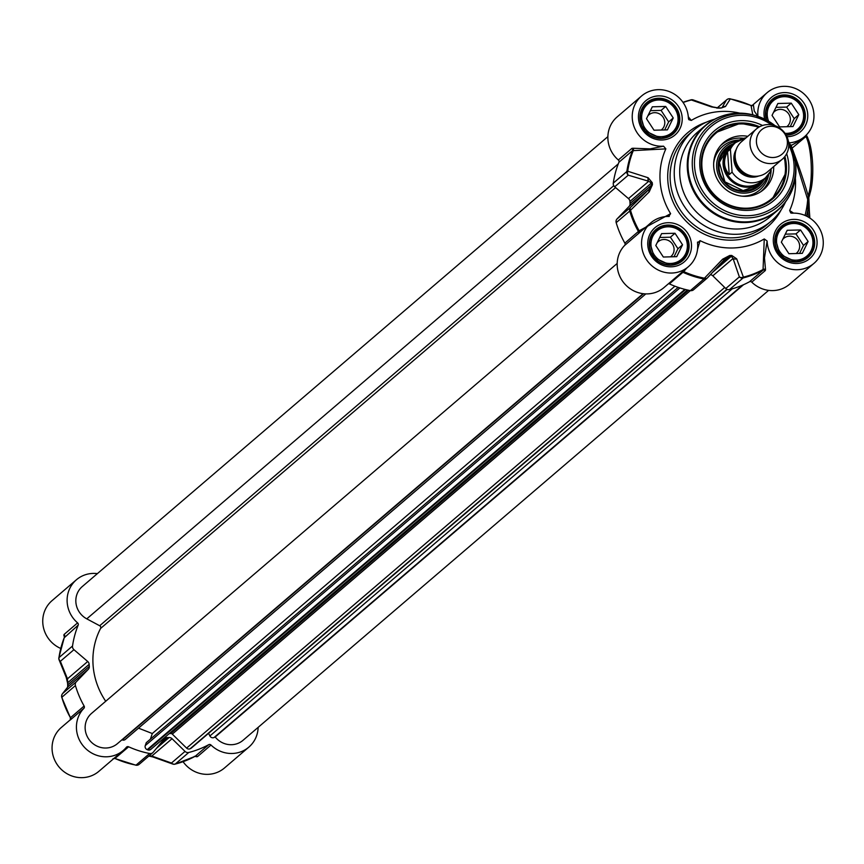 <?xml version="1.0" encoding="UTF-8"?>
<svg xmlns="http://www.w3.org/2000/svg" width="864" height="864" viewBox="0 0 864 864"><rect width="100%" height="100%" fill="white"/><g stroke="black" fill="none" stroke-linecap="round" stroke-linejoin="round"><path stroke-width="1.3" d="M183.071 761.713A28.868 27.497 49.4 0 0 224.467 767.988L248.843 747.122A28.868 27.497 -130.6 0 1 211.01 745.038A1.987 1.901 49.4 0 0 208.721 744.682A93.571 89.143 -130.6 0 1 188.773 752.468A3.985 3.791 -130.6 0 1 185.036 751.41L172.055 738.709A3.985 3.791 49.4 0 0 169.085 737.543A75.654 72.068 -130.6 0 1 167.065 737.597A3.985 3.791 49.4 0 0 164.279 738.914L153.209 752.252A3.985 3.791 -130.6 0 1 149.634 753.505A93.571 89.143 -130.6 0 1 128.628 746.798A1.987 1.901 49.4 0 0 126.392 747.274A28.868 27.497 -130.6 0 1 123.282 750.438A28.868 27.497 -130.6 0 1 84.51 747.392A28.868 27.497 -130.6 0 1 83.873 708.34A1.987 1.901 49.4 0 0 84.121 706.039A93.571 89.143 -130.6 0 1 75.427 685.552A3.985 3.791 -130.6 0 1 76.291 681.826L88.29 669.341A3.985 3.791 49.4 0 0 89.305 666.403A75.654 72.068 -130.6 0 1 89.154 664.362A3.985 3.791 49.4 0 0 87.718 661.489L73.937 649.685A3.985 3.791 -130.6 0 1 72.522 646.024A93.571 89.143 -130.6 0 1 78.181 625.158A1.987 1.901 49.4 0 0 77.598 622.879A28.868 27.497 -130.6 0 1 76.421 579.766A28.868 27.497 -130.6 0 1 97.373 573.631M70.351 719.744L61.366 727.445A28.868 27.497 49.4 0 0 59.249 767.254A28.868 27.497 49.4 0 0 98.906 771.304L123.282 750.438M76.421 579.766L52.056 600.631A28.868 27.497 49.4 0 0 60.707 648.443M77.598 622.879L64.022 634.5L63.893 635.461A1.987 1.717 160.9 0 1 64.595 636.304L64.595 636.304A1.987 1.717 160.9 0 1 64.67 636.606M63.893 635.461L64.433 637.103M64.519 637.492L78.181 625.158M70.319 719.809L70.103 720.047A1.987 1.955 -140.8 0 0 70.254 719.896L70.254 719.896A1.987 1.955 -140.8 0 0 70.459 717.725M70.103 720.047L70.297 719.95A1.987 1.901 49.4 0 0 70.546 717.66L70.546 717.66A93.571 89.143 -130.6 0 1 61.862 697.172A3.985 3.791 -130.6 0 1 62.726 693.446A3.985 3.866 -142.2 0 0 62.424 693.781A3.985 3.866 -142.2 0 0 62.424 693.792A3.985 3.866 -142.2 0 0 61.787 697.237M114.156 758.257A1.987 1.955 23.4 0 1 114.977 758.452L128.628 746.798M114.977 758.452L115.063 758.408A1.987 1.901 -130.6 0 0 114.178 758.236M195.048 756.356L196.344 756.734A1.987 1.652 107.2 0 0 195.502 756.151M196.344 756.734L197.446 756.659A1.987 1.901 49.4 0 0 195.156 756.302L194.335 756.356M139.644 763.873A3.985 3.791 -130.6 0 1 136.069 765.115A3.985 3.866 -150.8 0 0 136.296 765.158M208.721 744.682L195.156 756.302A93.571 89.143 -130.6 0 1 175.208 764.078A3.985 3.791 -130.6 0 1 171.461 763.031A3.985 3.186 108.8 0 0 172.811 764.068A3.985 3.186 108.8 0 0 173.956 764.186M185.036 751.41L171.461 763.031L151.816 756.043A3.985 3.11 110.6 0 0 153.047 757.037A3.985 3.11 110.6 0 0 153.09 757.048M172.055 738.709L151.816 756.043L148.997 755.935M58.914 658.336A3.985 3.348 -21.1 0 0 59.076 659.815L59.076 659.815A3.985 3.348 -21.1 0 0 60.361 661.306A3.985 3.791 -130.6 0 1 58.957 657.644A3.985 0.929 -171.8 0 0 58.849 657.817A3.985 0.929 -171.8 0 0 58.914 658.033M66.226 677.419A3.985 3.272 -23.3 0 0 66.236 677.462A3.985 3.272 -23.3 0 0 66.247 677.473A3.985 3.272 -23.3 0 0 67.478 678.812L60.361 661.306L73.937 649.685M66.841 678.337L67.651 682.776L67.478 678.812L87.718 661.489M76.291 681.826L62.726 693.446L68.051 686.675A3.985 3.834 -141.3 0 0 67.792 686.956M70.405 717.649A93.118 88.711 49.4 0 1 61.852 697.421L61.744 697.345A3.985 3.985 0 0 1 62.424 693.792L67.792 686.966A3.985 3.834 -141.3 0 0 67.554 687.29M88.29 669.341L68.051 686.675L67.802 684.806A75.654 72.068 -130.6 0 1 67.662 682.765A3.985 0.756 176.6 0 0 67.554 682.96L67.694 685.001A3.985 0.724 -5 0 0 67.824 685.163L67.878 686.858M258.142 727.369A28.868 27.497 -130.6 0 1 248.843 747.122M735.696 142.484A23.89 22.756 49.4 0 0 730.75 145.67A23.89 22.756 49.4 0 0 729 178.621A23.89 22.756 49.4 0 0 761.821 181.969A23.89 22.756 49.4 0 0 765.731 177.574M756.421 128.941L741.571 141.653A19.904 18.965 49.4 0 0 740.113 169.106A19.904 18.965 49.4 0 0 767.47 171.904L782.32 159.192A19.904 18.965 49.4 0 0 788.692 143.554A19.904 18.965 49.4 0 0 776.596 126.328A19.904 18.965 49.4 0 0 756.421 128.941A19.904 18.965 49.4 0 0 754.963 156.395A19.904 18.965 49.4 0 0 782.32 159.192M729.238 174.582C723.611 167.886 723.049 160.24 727.553 151.654L730.404 149.213L732.089 172.141L729.238 174.582L727.553 151.654M732.089 172.141A23.09 22 49.4 0 0 765.58 177.714A23.09 22 49.4 0 0 770.72 171.126L771.228 168.685M746.086 137.797A23.09 22 49.4 0 0 735.545 142.625L731.592 146.005A23.09 22 49.4 0 0 729.896 177.854A23.09 22 49.4 0 0 761.627 181.094L765.58 177.714L770.85 170.942M787.352 141.491A15.93 15.174 49.4 0 0 763.182 128.596A15.93 15.174 49.4 0 0 765.158 155.628A15.93 15.174 49.4 0 0 787.352 141.491M805.788 135.529L805.961 136.512A1.987 1.728 -27.3 0 1 807.732 138.251A31.849 7.668 -91.5 0 1 812.689 165.272A31.849 7.668 -91.5 0 1 809.784 193.925A1.987 1.652 20 0 1 809.719 194.659C814.417 174.517 813.694 155.434 807.57 137.387M808.142 195.664C804.578 183.146 799.232 167.314 792.094 148.154L805.972 136.501A33.847 8.143 88.5 0 1 811.231 165.218A33.847 8.143 88.5 0 1 808.142 195.664A1.987 1.652 20 0 0 809.719 194.659L808.823 197.575A1.987 1.426 13.3 0 0 808.823 197.068L809.33 195.221M808.142 195.674L808.25 198.31A1.987 1.426 13.3 0 0 808.823 197.575L809.32 210.568L808.153 199.703L807.797 210.319L809.32 210.568L809.87 218.052M794.502 157.183L807.689 199.487A1.987 1.804 -32.9 0 1 808.25 198.31L807.689 199.487A93.01 88.614 -130.6 0 1 805.064 215.449M799.924 140.605L791.748 145.174A1.987 0.799 71.8 0 0 792.094 148.154A1.987 0.961 -23.9 0 1 791.748 148.208M790.798 145.994A1.987 1.944 97.6 0 1 791.748 145.174L790.193 144.709M697.518 249.426L700.088 240.646A69.682 66.377 49.4 0 0 764.251 238.95L763.042 270.173L749.477 281.783A1.987 1.901 -130.6 0 1 751.766 282.15A28.868 27.497 49.4 0 0 789.599 284.234L813.964 263.369A28.868 27.497 -130.6 0 1 784.188 266.911A28.868 27.497 -130.6 0 1 767.124 241.034L764.251 238.95M793.552 213.138L789.653 210.514L790.787 212.998L791.986 213.203A28.868 27.497 -130.6 0 1 820.8 231.066A28.868 27.497 -130.6 0 1 813.964 263.369M789.653 210.514A69.682 66.377 49.4 0 0 795.377 178.049M757.966 116.381A28.868 27.497 -130.6 0 1 767.102 92.696A28.868 27.497 -130.6 0 1 806.771 96.746A28.868 27.497 -130.6 0 1 804.654 136.555A28.868 27.497 -130.6 0 1 789.253 142.852M739.811 113.13A69.682 66.377 49.4 0 0 691.265 120.431L688.295 116.77M663.53 146.178L650.236 148.867L633.064 148.252A1.987 1.62 -77.4 0 1 633.269 150.638L665.863 148.867L663.53 146.178A28.868 27.497 -130.6 0 1 634.705 128.315A28.868 27.497 -130.6 0 1 641.542 96.012A28.868 27.497 -130.6 0 1 671.328 92.47A28.868 27.497 -130.6 0 1 688.392 118.346L688.781 119.664L691.265 120.431M665.863 148.867A69.682 66.377 49.4 0 0 670.615 213.656L639.155 230.796L624.866 243.14A1.987 1.901 -130.6 0 1 624.629 245.441A28.868 27.497 49.4 0 0 625.266 284.504A28.868 27.497 49.4 0 0 664.027 287.539L688.403 266.684A28.868 27.497 -130.6 0 1 648.734 262.634A28.868 27.497 -130.6 0 1 650.862 222.826A28.868 27.497 -130.6 0 1 668.693 216.454L669.276 216.4M668.693 216.454L670.615 213.656M700.088 240.646L697.529 242.87A28.868 27.497 -130.6 0 1 688.403 266.684M697.572 242.06L697.529 242.87M714.604 119.21A59.724 56.894 49.4 0 0 693.511 130.378A59.724 56.894 49.4 0 0 689.126 212.76A59.724 56.894 49.4 0 0 771.196 221.13A59.724 56.894 49.4 0 0 785.484 202.014M813.769 241.553A19.904 18.965 49.4 0 0 801.684 224.327A19.904 18.965 49.4 0 0 781.51 226.94A19.904 18.965 49.4 0 0 780.052 254.405A19.904 18.965 49.4 0 0 807.408 257.191A19.904 18.965 49.4 0 0 813.769 241.553M812.894 241.348A18.716 17.831 -130.6 0 1 786.823 257.947A18.716 17.831 -130.6 0 1 784.49 226.184A18.716 17.831 -130.6 0 1 812.894 241.348M800.561 229.954L808.121 241.477L802.289 253.357L788.897 253.714L781.348 242.179L787.18 230.299L800.561 229.954L795.971 233.885L785.279 234.166M808.121 241.477L803.52 245.419L795.971 233.885M799.578 253.433L803.52 245.419M796.1 253.519A9.785 9.32 49.4 0 0 793.692 237.049A9.785 9.32 49.4 0 0 782.719 239.393M785.948 134.773A19.904 18.965 49.4 0 0 798.088 130.378A19.904 18.965 49.4 0 0 804.46 114.75A19.904 18.965 49.4 0 0 792.374 97.524A19.904 18.965 49.4 0 0 772.2 100.138A19.904 18.965 49.4 0 0 766.638 120.128M768.604 121.241A18.716 17.831 -130.6 0 1 781.196 96.995A18.716 17.831 -130.6 0 1 803.574 114.545A18.716 17.831 -130.6 0 1 785.009 133.326M791.251 103.14L798.8 114.674L792.968 126.554L779.587 126.9L772.038 115.376L777.87 103.496L791.251 103.14L786.65 107.082L775.969 107.363M798.8 114.674L794.21 118.606L786.65 107.082M790.268 126.619L794.21 118.606M786.791 126.716A9.785 9.32 49.4 0 0 784.372 110.236A9.785 9.32 49.4 0 0 773.41 112.59M678.899 118.066A19.904 18.965 49.4 0 0 666.814 100.84A19.904 18.965 49.4 0 0 646.639 103.453A19.904 18.965 49.4 0 0 645.17 130.907A19.904 18.965 49.4 0 0 672.527 133.693A19.904 18.965 49.4 0 0 678.899 118.066M678.013 117.86A18.716 17.831 -130.6 0 1 651.942 134.46A18.716 17.831 -130.6 0 1 649.609 102.697A18.716 17.831 -130.6 0 1 678.013 117.86M665.69 106.456L673.24 117.979L667.408 129.87L654.026 130.216L646.477 118.692L652.309 106.812L665.69 106.456L661.09 110.387L650.408 110.678M673.24 117.979L668.639 121.921L661.09 110.387M664.708 129.935L668.639 121.921M661.23 130.032A9.785 9.32 49.4 0 0 658.811 113.551A9.785 9.32 49.4 0 0 647.838 115.906M688.208 244.868A19.904 18.965 49.4 0 0 676.123 227.642A19.904 18.965 49.4 0 0 655.949 230.256A19.904 18.965 49.4 0 0 654.491 257.72A19.904 18.965 49.4 0 0 681.836 260.507A19.904 18.965 49.4 0 0 688.208 244.868M687.323 244.663A18.716 17.831 -130.6 0 1 661.262 261.263A18.716 17.831 -130.6 0 1 658.93 229.5A18.716 17.831 -130.6 0 1 687.323 244.663M675 233.258L682.549 244.793L676.717 256.673L663.336 257.029L655.787 245.495L661.619 233.615L675 233.258L670.399 237.2L659.718 237.481M682.549 244.793L677.959 248.724L670.399 237.2M674.017 256.748L677.959 248.724M670.54 256.835A9.785 9.32 49.4 0 0 668.12 240.365A9.785 9.32 49.4 0 0 657.158 242.708M624.629 245.441L639.274 232.837A1.987 1.382 46.8 0 0 639.155 230.796A93.118 88.711 -130.6 0 1 630.59 210.568A3.985 2.624 -134.2 0 1 630.612 207.317A3.985 3.791 49.4 0 0 629.748 211.043L649.166 191.959A3.985 2.506 -134.3 0 1 649.285 189.119L630.612 207.317L617.047 218.927A3.985 3.791 49.4 0 0 616.183 222.653A93.571 89.143 49.4 0 0 624.866 243.14M639.274 232.837L650.862 222.826M633.064 148.252L631.919 148.37A1.987 1.901 -130.6 0 1 632.502 150.649L633.269 150.638A93.118 88.711 -130.6 0 0 627.707 171.234A3.985 0.929 -171.8 0 0 626.843 171.515A3.985 3.791 49.4 0 0 628.258 175.176A3.985 3.143 -74.2 0 1 627.707 171.234L648.13 177.746A3.985 3.056 -72.5 0 0 648.713 181.267L651.413 183.06A75.654 72.068 49.4 0 0 651.564 185.101L649.285 189.119L629.046 206.453L617.047 218.927M641.542 96.012L617.177 116.878A28.868 27.497 49.4 0 0 618.343 159.98A1.987 1.901 -130.6 0 1 618.926 162.259A93.571 89.143 49.4 0 0 613.278 183.125A3.985 3.791 49.4 0 0 614.682 186.797L628.474 198.59A3.985 3.791 -130.6 0 1 629.91 201.474A75.654 72.068 49.4 0 0 630.061 203.515A3.985 3.791 -130.6 0 1 629.046 206.453M757.836 116.338L754.24 110.938L753.43 105.052A1.987 1.955 23.4 0 1 751.043 105.548L752.803 114.836M753.43 105.052L753.192 105.106A1.987 1.901 -130.6 0 1 752.976 105.322A1.987 1.901 -130.6 0 1 752.976 105.332A1.987 1.901 -130.6 0 1 752.058 105.743M751.766 282.15L765.331 270.529L765.504 269.514A1.987 1.685 -14.2 0 0 763.085 269.503A93.118 88.711 -130.6 0 1 743.396 277.16A3.985 3.305 162 0 1 739.357 276.901A3.985 3.791 49.4 0 0 743.094 277.96A3.985 1.091 -104.2 0 0 743.396 277.16L736.679 258.822A3.985 3.229 160 0 1 733.05 258.487L739.357 276.901L725.782 288.522A3.985 3.791 49.4 0 0 729.529 289.57A93.571 89.143 49.4 0 0 749.477 281.783M765.504 269.514L764.478 257.893L767.124 241.034M682.981 271.328A1.987 1.382 -137.5 0 1 683.716 271.598L686.599 268.218M682.063 272.106A1.987 1.901 -130.6 0 1 682.949 272.29L683.716 271.598A93.118 88.711 -130.6 0 0 704.452 278.186A3.985 0.778 100.9 0 1 703.955 278.986A3.985 3.791 49.4 0 0 707.357 277.949M683.1 102.514A93.118 88.711 -130.6 0 1 691.362 99.986A3.985 3.186 -71.2 0 1 693.198 99.932L693.198 99.932A3.985 3.186 -71.2 0 1 693.241 99.954M729.724 98.842A3.985 3.791 49.4 0 0 726.376 100.127A3.985 3.866 29.2 0 1 730.307 98.95A3.985 0.778 -79.1 0 0 730.156 98.809A3.985 0.778 -79.1 0 0 729.95 98.874M717.26 107.935L726.376 100.127L721.98 107.752A3.985 3.823 30.8 0 1 725.49 106.52L730.307 98.95A93.118 88.711 -130.6 0 1 751.043 105.548M682.96 102.308A93.571 89.143 49.4 0 1 690.811 99.922A3.985 1.091 75.8 0 1 690.941 99.846A3.985 1.091 75.8 0 1 691.362 99.986L711.428 106.898L718.891 108.13A75.2 71.636 -130.6 0 1 720.9 108.076L725.49 106.52M711.428 106.898A3.985 3.11 -69.4 0 1 712.962 106.963A3.985 3.11 -69.4 0 1 713.156 107.05M682.938 102.287L690.941 99.846A3.985 3.985 0 0 1 693.198 99.932L712.973 106.963L718.61 107.968A3.985 0.972 87.7 0 0 718.427 108.043L716.742 108.065M649.166 191.959L652.428 184.723A75.2 71.636 -130.6 0 1 652.277 182.693L648.13 177.746M668.498 283.727A1.987 1.901 -130.6 0 1 669.384 283.9A93.571 89.143 49.4 0 0 690.39 290.606A3.985 3.791 49.4 0 0 693.533 289.796L707.098 278.186A3.985 3.985 0 0 0 707.422 277.873L725.166 258.811A3.985 2.506 -137.1 0 0 725.274 258.692L707.53 277.744A3.985 2.624 -137 0 1 707.422 277.873L707.422 277.873A3.985 2.624 -137 0 1 704.452 278.186L722.606 259.2A3.985 2.506 -137.1 0 0 725.166 258.811L729.313 256.306A75.654 72.068 49.4 0 0 731.344 256.252L733.05 258.487L712.811 275.821L725.782 288.522M736.679 258.822L731.722 255.442A75.2 71.636 -130.6 0 1 729.713 255.496L722.606 259.2M725.274 258.692L726.052 257.947M725.393 115.031A55.739 53.104 49.4 0 0 705.24 125.582L697.691 132.041A55.739 53.104 49.4 0 0 693.598 208.926A55.739 53.104 49.4 0 0 770.191 216.734L777.74 210.276A55.739 53.104 49.4 0 0 791.273 192.002M762.545 125.496A45.792 43.621 49.4 0 0 701.212 152.064A45.792 43.621 49.4 0 0 740.254 209.974A45.792 43.621 49.4 0 0 788.735 164.344A45.792 43.621 49.4 0 0 786.672 153.673M784.912 156.449A43.794 41.72 -130.6 0 1 786.348 164.797A43.794 41.72 -130.6 0 1 772.33 199.184A43.794 41.72 -130.6 0 1 712.152 193.05A43.794 41.72 -130.6 0 1 715.37 132.646A43.794 41.72 -130.6 0 1 759.542 126.792M784.598 156.848L785.873 172.832L772.146 199.346A43.794 41.72 49.4 0 0 785.981 165.11A43.794 41.72 49.4 0 0 784.577 156.87M759.067 127.062A43.794 41.72 49.4 0 0 740.329 123.304A43.794 41.72 49.4 0 0 715.187 132.797L740.362 123.293L759.1 127.051M747.781 136.339A30.856 29.398 49.4 0 0 741.442 135.832A30.856 29.398 49.4 0 0 721.656 144.45A30.856 29.398 49.4 0 0 721.332 185.188A30.856 29.398 49.4 0 0 761.627 191.149A30.856 29.398 49.4 0 0 773.68 166.59M737.5 141.134A26.676 25.412 49.4 0 0 716.861 169.29A26.676 25.412 49.4 0 0 744.498 193.136A26.676 25.412 49.4 0 0 767.351 176.008M710.413 274.676A3.985 3.791 -130.6 0 1 712.811 275.821M169.236 733.622A71.669 68.278 49.4 0 0 170.759 733.536A1.987 1.901 -130.6 0 1 172.303 734.119L186.602 748.105A3.186 3.035 49.4 0 0 190.123 748.764L190.642 748.516A3.186 3.035 49.4 0 0 191.819 747.511M678.175 287.377L146.254 742.705L145.26 745.61A3.186 3.035 49.4 0 0 147.193 749.66L147.755 749.876A3.186 3.035 49.4 0 0 151.168 749.045M138.51 728.158L152.312 733.536L150.379 739.184M121.921 739.811L122.256 739.93A3.186 3.035 49.4 0 0 125.323 739.444L645.808 293.9M617.188 263.444L91.562 713.383A19.904 18.965 49.4 0 0 90.094 740.848A19.904 18.965 49.4 0 0 117.45 743.634L643.075 293.684M607.867 136.631L82.253 586.58A19.904 18.965 49.4 0 0 86.778 618.851L99.695 625.752A1.987 1.901 -130.6 0 1 100.58 628.441A71.669 68.278 49.4 0 0 105.721 701.266M208.57 733.309L209.898 735.966A3.186 3.035 49.4 0 0 214.067 737.51L215.201 736.981A19.904 18.965 49.4 0 0 243.011 740.318L768.636 290.369M152.312 733.536L674.892 286.189M215.201 736.981L743.526 284.72M64.022 634.5A1.987 1.901 -130.6 0 1 64.606 636.768A93.571 89.143 -130.6 0 0 58.957 657.644L72.522 646.024M70.297 719.95L83.873 708.34M84.121 706.039L70.546 717.66M114.998 758.462A93.118 88.711 49.4 0 0 135.702 765.05A3.985 0.778 100.9 0 0 135.864 765.191A3.985 3.985 0 0 0 139.212 764.305L152.777 752.695M149.634 753.505L136.069 765.115A3.985 0.778 100.9 0 1 135.864 765.191L114.923 758.516L113.022 758.689M136.069 765.115A93.571 89.143 -130.6 0 1 115.063 758.408M174.895 764.154A3.985 1.091 -104.2 0 0 175.079 764.154A3.985 1.091 -104.2 0 0 175.208 764.078L188.773 752.468M169.085 737.543L156.406 748.397M161.212 742.608L167.065 737.597M66.247 677.452L67.554 682.96A3.985 0.756 176.6 0 0 67.673 683.132A75.2 71.636 49.4 0 0 67.792 684.828M67.619 687.269L67.705 685.001A3.985 0.724 -5 0 1 67.802 684.806L89.305 666.403M67.662 682.765L89.154 664.362M70.254 719.896L70.384 717.736L61.744 697.345L75.427 685.552M197.446 756.659L211.01 745.038M735.178 154.948A17.323 16.502 49.4 0 0 753.354 176.18M758.819 175.986A18.317 17.453 -130.6 0 1 738.407 170.564A18.317 17.453 -130.6 0 1 736.204 149.558M746.172 137.722L735.545 142.625A23.09 22 49.4 0 0 730.404 149.213M808.628 199.768A3.326 0.799 88.5 0 1 808.682 197.91M809.806 218.009L809.266 210.665M806.501 216.108A94.781 90.288 49.4 0 0 807.797 210.319L808.294 217.069M682.15 117.364A22.496 21.427 49.4 0 0 648 99.144A22.496 21.427 49.4 0 0 650.808 137.322A22.496 21.427 49.4 0 0 682.15 117.364M817.02 240.862A22.496 21.427 49.4 0 0 782.87 222.631A22.496 21.427 49.4 0 0 785.678 260.82A22.496 21.427 49.4 0 0 817.02 240.862M691.459 244.177A22.496 21.427 49.4 0 0 657.31 225.947A22.496 21.427 49.4 0 0 660.118 264.136A22.496 21.427 49.4 0 0 691.459 244.177M786.931 136.685A22.496 21.427 49.4 0 0 807.71 114.048A22.496 21.427 49.4 0 0 782.309 92.729A22.496 21.427 49.4 0 0 764.694 119.124M706.374 122.191A61.722 58.795 49.4 0 0 683.089 217.922A61.722 58.795 49.4 0 0 781.272 209.682M771.196 221.13L767.059 224.672A59.724 56.894 -130.6 0 1 684.99 216.302A59.724 56.894 -130.6 0 1 689.375 133.92L693.511 130.378M679.752 117.817A20.509 19.537 -130.6 0 1 673.196 133.92A20.509 19.537 -130.6 0 1 645.019 131.036A20.509 19.537 -130.6 0 1 646.52 102.762A20.509 19.537 -130.6 0 1 667.3 100.073A20.509 19.537 -130.6 0 1 679.752 117.817M766.336 119.966A20.509 19.537 -130.6 0 1 772.081 99.446A20.509 19.537 -130.6 0 1 792.86 96.757A20.509 19.537 -130.6 0 1 805.313 114.502A20.509 19.537 -130.6 0 1 798.757 130.604A20.509 19.537 -130.6 0 1 786.143 135.119L798.757 130.604M814.633 241.304A20.509 19.537 -130.6 0 1 808.067 257.407A20.509 19.537 -130.6 0 1 779.89 254.534A20.509 19.537 -130.6 0 1 781.402 226.249A20.509 19.537 -130.6 0 1 802.181 223.56A20.509 19.537 -130.6 0 1 814.633 241.304M689.062 244.62A20.509 19.537 -130.6 0 1 682.506 260.723A20.509 19.537 -130.6 0 1 654.329 257.85A20.509 19.537 -130.6 0 1 655.83 229.565A20.509 19.537 -130.6 0 1 676.609 226.876A20.509 19.537 -130.6 0 1 689.062 244.62M638.194 233.831A1.987 1.901 49.4 0 0 638.442 231.53A93.571 89.143 49.4 0 1 629.748 211.043L616.183 222.653M631.919 148.37L618.343 159.98M618.926 162.259L632.502 150.649A93.571 89.143 49.4 0 0 626.843 171.515L613.278 183.125M765.331 270.529A1.987 1.901 49.4 0 0 763.042 270.173A93.571 89.143 49.4 0 1 743.094 277.96L729.529 289.57M692.064 99.814A3.985 3.791 49.4 0 0 691.124 99.846M720.9 108.076A3.985 0.95 -90.7 0 0 720.641 107.914A3.985 0.95 -90.7 0 0 720.457 107.989A75.654 72.068 49.4 0 0 718.794 108.032M721.969 107.827L718.61 107.968A3.985 0.972 87.7 0 1 718.891 108.13M630.061 203.515L651.564 185.101A3.985 0.724 -5 0 1 652.428 184.723M652.277 182.693A3.985 0.756 176.6 0 0 651.413 183.06L629.91 201.474M614.682 186.797L628.258 175.176L648.713 181.267L628.474 198.59M669.384 283.9L682.949 272.29A93.571 89.143 49.4 0 0 703.955 278.986L172.303 734.119M729.713 255.496A3.985 0.95 89.3 0 1 729.313 256.306L720.468 263.876M712.768 272.138L731.344 256.252A3.985 0.972 -92.3 0 0 731.722 255.442M705.24 125.582A55.739 53.104 49.4 0 0 701.147 202.468A55.739 53.104 49.4 0 0 777.74 210.276C790.7 198.623 796.716 183.902 795.798 166.126A55.469 52.844 49.4 0 0 795.269 161.557L795.798 166.126A55.469 52.844 49.4 0 1 739.876 221.692A55.469 52.844 49.4 0 1 688.619 156.74A55.469 52.844 49.4 0 1 756.076 115.776C737.176 110.279 720.23 113.551 705.24 125.582M756.076 115.776L775.03 125.69A53.158 50.641 49.4 0 0 757.49 116.23A53.158 50.641 49.4 0 0 692.842 155.488A53.158 50.641 49.4 0 0 741.96 217.717A53.158 50.641 49.4 0 0 795.539 164.452A53.158 50.641 49.4 0 0 795.042 160.099A53.158 50.641 49.4 0 0 788.4 141.318L795.269 161.557M771.498 124.794A51.235 48.805 49.4 0 0 697.658 145.595A51.235 48.805 49.4 0 0 737.208 214.823A51.235 48.805 49.4 0 0 794.016 164.203A51.235 48.805 49.4 0 0 788.746 144.936M758.495 127.418A43.006 40.964 49.4 0 0 740.567 123.93A43.006 40.964 49.4 0 0 702.205 169.722A43.006 40.964 49.4 0 0 751.766 207.77A43.006 40.964 49.4 0 0 784.145 157.388M743.58 138.294A30.575 29.128 49.4 0 0 739.163 138.078A30.575 29.128 49.4 0 0 720.641 145.573M760.374 191.981A30.575 29.128 49.4 0 0 771.109 169.938M742.057 196.16A28.642 27.281 49.4 0 0 743.353 196.16A28.642 27.281 49.4 0 0 768.722 174.377M739.325 140.033A28.642 27.281 49.4 0 0 739.238 140.033A28.642 27.281 49.4 0 0 713.686 163.026M733.169 143.878A25.088 23.9 49.4 0 0 718.848 171.569A25.088 23.9 49.4 0 0 744.39 191.581A25.088 23.9 49.4 0 0 763.97 179.863M727.466 148.489A23.911 22.777 49.4 0 0 724.95 182.088A23.911 22.777 49.4 0 0 758.538 184.788M147.755 749.876L685.53 289.526M147.193 749.66L684.904 289.375M145.26 745.61L679.914 287.939M122.256 739.93L643.496 293.738M100.58 628.441L615.6 187.574M99.695 625.752L613.775 185.684M86.778 618.851L618.3 163.858M214.067 737.51L742.478 285.174M209.898 735.966L732.218 288.846M190.642 748.516L727.034 289.354M190.123 748.764L726.883 289.289M186.602 748.105L724.712 287.474M170.759 733.536L688.619 290.239M64.595 636.304L58.849 657.817A3.985 3.985 0 0 0 59.076 659.815L66.247 677.462M153.047 757.026L172.811 764.068A3.985 3.985 0 0 0 175.079 764.154L195.577 756.173M152.863 756.95L148.835 756.076M757.804 185.414L761.821 181.969M726.743 149.116L730.75 145.67M807.527 137.311L806.274 135.043M799.729 140.778L804.654 136.555M673.196 133.92L661.219 138.391L644.965 130.831L640.192 114.221L646.52 102.762M766.433 120.02L765.752 110.916L772.081 99.446M808.067 257.407L796.09 261.889L779.846 254.329L775.073 237.719L781.402 226.249M682.506 260.723L670.529 265.205L654.275 257.645L649.512 241.034L655.83 229.565M804.136 259.988L807.408 257.191M778.248 229.738L781.51 226.94M794.826 133.175L798.088 130.378M768.938 102.924L772.2 100.138M669.265 136.49L672.527 133.693M643.378 106.24L646.639 103.453M678.575 263.293L681.836 260.507M652.687 233.053L655.949 230.256M752.976 105.322L751.086 105.484L730.156 98.809A3.985 3.985 0 0 0 726.808 99.695L717.185 107.924M757.879 185.35L743.126 190.62L724.928 181.84L719.366 162.508L726.808 149.051M751.972 105.656L767.102 92.696M150.822 749.39L687.485 289.991M191.3 748.094L727.142 289.408"/></g></svg>
